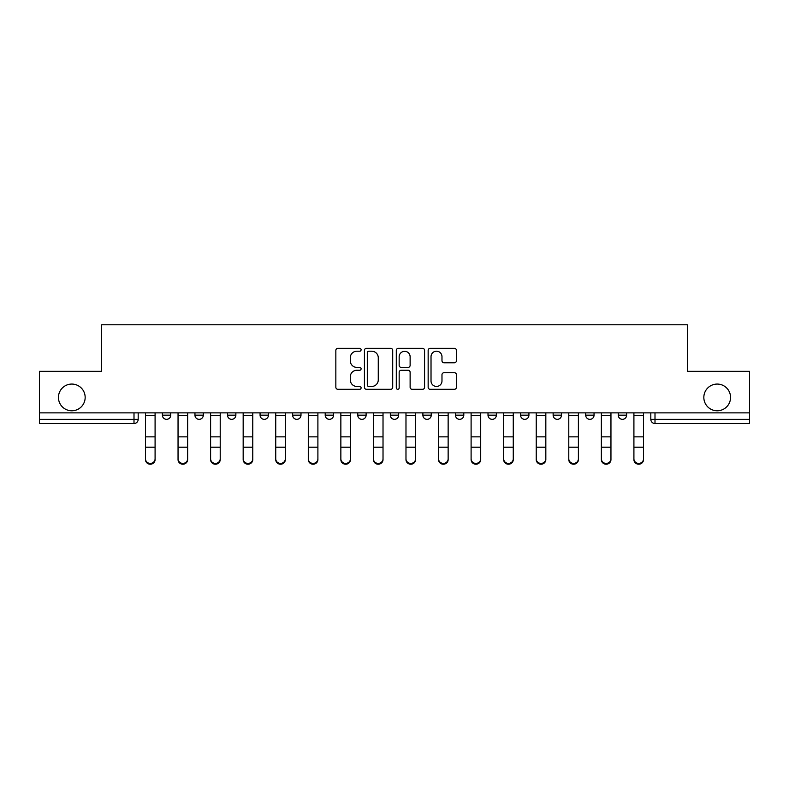 <?xml version="1.0" encoding="UTF-8"?>
<svg xmlns="http://www.w3.org/2000/svg" width="789" height="789" viewBox="0 0 789 789"><rect width="100%" height="100%" fill="white"/><g stroke="black" fill="none" stroke-linecap="round" stroke-linejoin="round"><path stroke-width="1.18" d="M361.106 349.774A1.43 1.43 0 0 0 359.666 348.334L337.899 348.334A2.051 2.051 0 0 0 335.848 350.385L335.848 387.261A2.051 2.051 0 0 0 337.899 389.312L359.666 389.312A1.43 1.43 0 0 0 361.106 387.882A1.43 1.43 0 0 0 359.666 386.442L356.855 386.442A6.559 6.559 0 0 1 350.296 379.894L350.296 376.817A6.559 6.559 0 0 1 356.855 370.258L359.666 370.258A1.43 1.43 0 0 0 361.106 368.828A1.43 1.43 0 0 0 359.666 367.388L356.855 367.388A6.559 6.559 0 0 1 350.296 360.839L350.296 357.762A6.559 6.559 0 0 1 356.855 351.204L359.666 351.204A1.43 1.43 0 0 0 361.106 349.774M703.837 397.419A13.354 13.354 0 0 0 717.201 410.783A13.354 13.354 0 0 0 730.555 397.419A13.354 13.354 0 0 0 717.201 384.065A13.354 13.354 0 0 0 703.837 397.419M58.445 397.419A13.354 13.354 0 0 0 71.799 410.783A13.354 13.354 0 0 0 85.163 397.419A13.354 13.354 0 0 0 71.799 384.065A13.354 13.354 0 0 0 58.445 397.419M488.006 412.864L488.006 415.162L496.36 415.162A4.172 4.172 0 0 1 492.188 419.344A4.172 4.172 0 0 1 488.006 415.162L488.006 412.864M455.45 412.864L455.45 415.162L463.794 415.162A4.172 4.172 0 0 1 459.622 419.344A4.172 4.172 0 0 1 455.45 415.162L455.45 412.864M292.64 415.162L292.64 412.864L292.64 415.162A4.172 4.172 0 0 0 296.812 419.344A4.172 4.172 0 0 1 292.64 415.162L300.994 415.162A4.172 4.172 0 0 1 296.812 419.344A4.172 4.172 0 0 0 300.994 415.162A4.172 4.172 0 0 1 296.812 419.344M260.074 412.864L260.074 415.162L268.428 415.162A4.172 4.172 0 0 1 264.256 419.344A4.172 4.172 0 0 1 260.074 415.162L260.074 412.864M227.518 412.864L227.518 415.162L235.862 415.162A4.172 4.172 0 0 1 231.69 419.344A4.172 4.172 0 0 1 227.518 415.162L227.518 412.864M194.952 415.162L194.952 412.864L194.952 415.162A4.172 4.172 0 0 0 199.124 419.344A4.172 4.172 0 0 1 194.952 415.162L203.306 415.162A4.172 4.172 0 0 1 199.124 419.344A4.172 4.172 0 0 0 203.306 415.162A4.172 4.172 0 0 1 199.124 419.344M162.396 415.162L162.396 412.864L162.396 415.162A4.172 4.172 0 0 0 166.568 419.344A4.172 4.172 0 0 1 162.396 415.162L170.74 415.162A4.172 4.172 0 0 1 166.568 419.344A4.172 4.172 0 0 0 170.74 415.162A4.172 4.172 0 0 1 166.568 419.344M454.375 362.782A2.051 2.051 0 0 0 456.427 360.731L456.427 350.385A2.051 2.051 0 0 0 454.375 348.334L430.202 348.334A2.051 2.051 0 0 0 428.151 350.385L428.151 387.261A2.051 2.051 0 0 0 430.202 389.312L454.375 389.312A2.051 2.051 0 0 0 456.427 387.261L456.427 374.765A2.051 2.051 0 0 0 454.375 372.724L444.029 372.724A2.051 2.051 0 0 0 441.978 374.765L441.978 380.969A5.484 5.484 0 0 1 436.504 386.442A5.484 5.484 0 0 1 431.021 380.969L431.021 356.687A5.484 5.484 0 0 1 436.504 351.204A5.484 5.484 0 0 1 441.978 356.687L441.978 360.731A2.051 2.051 0 0 0 444.029 362.782L454.375 362.782M39.45 412.864L39.45 371.333L101.653 371.333L101.653 324.782L687.347 324.782L687.347 371.333L749.55 371.333L749.55 412.864L39.45 412.864L39.45 419.344L138.183 419.344L138.183 412.864M392.705 350.385A2.051 2.051 0 0 0 390.654 348.334L366.481 348.334A2.051 2.051 0 0 0 364.429 350.385L364.429 387.261A2.051 2.051 0 0 0 366.481 389.312L390.654 389.312A2.051 2.051 0 0 0 392.705 387.261L392.705 350.385M398.346 348.334L422.519 348.334A2.051 2.051 0 0 1 424.571 350.385L424.571 387.261A2.051 2.051 0 0 1 422.519 389.312L412.174 389.312A2.051 2.051 0 0 1 410.122 387.261L410.122 372.309A2.051 2.051 0 0 0 408.071 370.258L401.207 370.258A2.051 2.051 0 0 0 399.165 372.309L399.165 387.882A1.43 1.43 0 0 1 397.725 389.312A1.43 1.43 0 0 1 396.295 387.882L396.295 350.385A2.051 2.051 0 0 1 398.346 348.334M650.817 412.864L650.817 419.344L749.55 419.344L749.55 423.515L654.998 423.515A4.172 4.172 0 0 1 650.817 419.344A4.172 4.172 0 0 0 654.998 423.515L654.998 412.864M749.55 412.864L749.55 419.344M138.183 419.344A4.172 4.172 0 0 1 134.002 423.515A4.172 4.172 0 0 0 138.183 419.344A4.172 4.172 0 0 1 134.002 423.515L39.45 423.515L39.45 419.344M626.604 412.864L626.604 415.162A4.172 4.172 0 0 1 622.432 419.344A4.172 4.172 0 0 1 618.26 415.162L626.604 415.162A4.172 4.172 0 0 1 622.432 419.344A4.172 4.172 0 0 0 626.604 415.162M618.26 412.864L618.26 415.162M594.048 412.864L594.048 415.162A4.172 4.172 0 0 1 589.876 419.344A4.172 4.172 0 0 1 585.694 415.162A4.172 4.172 0 0 0 589.876 419.344M585.694 412.864L585.694 415.162L594.048 415.162M561.482 412.864L561.482 415.162A4.172 4.172 0 0 1 557.31 419.344A4.172 4.172 0 0 1 553.138 415.162L561.482 415.162M553.138 412.864L553.138 415.162M528.926 412.864L528.926 415.162A4.172 4.172 0 0 1 524.744 419.344A4.172 4.172 0 0 1 520.572 415.162L528.926 415.162A4.172 4.172 0 0 1 524.744 419.344A4.172 4.172 0 0 0 528.926 415.162M520.572 412.864L520.572 415.162M496.36 412.864L496.36 415.162M463.794 412.864L463.794 415.162M431.238 412.864L431.238 415.162A4.172 4.172 0 0 1 427.066 419.344A4.172 4.172 0 0 1 422.884 415.162L431.238 415.162M422.884 412.864L422.884 415.162M398.672 412.864L398.672 415.162A4.172 4.172 0 0 1 394.5 419.344A4.172 4.172 0 0 1 390.328 415.162L398.672 415.162L398.672 412.864M390.328 412.864L390.328 415.162M366.116 412.864L366.116 415.162A4.172 4.172 0 0 1 361.934 419.344A4.172 4.172 0 0 1 357.762 415.162A4.172 4.172 0 0 0 361.934 419.344M357.762 412.864L357.762 415.162L366.116 415.162M333.55 412.864L333.55 415.162A4.172 4.172 0 0 1 329.378 419.344A4.172 4.172 0 0 1 325.206 415.162L333.55 415.162A4.172 4.172 0 0 1 329.378 419.344A4.172 4.172 0 0 0 333.55 415.162L333.55 412.864M325.206 412.864L325.206 415.162M300.994 412.864L300.994 415.162M268.428 412.864L268.428 415.162L268.428 412.864M235.862 412.864L235.862 415.162A4.172 4.172 0 0 1 231.69 419.344A4.172 4.172 0 0 0 235.862 415.162L235.862 412.864M203.306 412.864L203.306 415.162L203.306 412.864M170.74 412.864L170.74 415.162L170.74 412.864M368.739 351.204A1.43 1.43 0 0 0 367.299 352.644L367.299 385.012A1.43 1.43 0 0 0 368.739 386.442L371.708 386.442A6.559 6.559 0 0 0 378.266 379.894L378.266 357.762A6.559 6.559 0 0 0 371.708 351.204L368.739 351.204M410.122 356.786A5.484 5.484 0 0 0 404.639 351.312A5.484 5.484 0 0 0 399.165 356.786L399.165 365.346A2.051 2.051 0 0 0 401.207 367.388L408.071 367.388A2.051 2.051 0 0 0 410.122 365.346L410.122 356.786M145.482 459.632L145.482 458.823A4.803 4.586 0 0 0 150.285 463.409A4.803 4.586 0 0 0 155.088 458.823L155.088 459.632A4.803 4.586 180 0 1 150.285 464.218A4.803 4.586 180 0 1 145.482 459.632L145.482 447.994M145.482 412.864L145.482 458.823M155.088 412.864L155.088 458.823M178.048 459.632L178.048 458.823A4.803 4.586 0 0 0 182.851 463.409A4.803 4.586 0 0 0 187.644 458.823L187.644 459.632A4.803 4.586 180 0 1 182.851 464.218A4.803 4.586 180 0 1 178.048 459.632L178.048 447.994M210.604 459.632L210.604 458.823A4.803 4.586 0 0 0 215.407 463.409A4.803 4.586 0 0 0 220.21 458.823L220.21 459.632A4.803 4.586 180 0 1 215.407 464.218A4.803 4.586 180 0 1 210.604 459.632L210.604 447.994M243.17 459.632L243.17 458.823A4.803 4.586 0 0 0 247.973 463.409A4.803 4.586 0 0 0 252.776 458.823L252.776 459.632A4.803 4.586 180 0 1 247.973 464.218A4.803 4.586 180 0 1 243.17 459.632L243.17 447.994M178.048 412.864L178.048 458.823M187.644 412.864L187.644 458.823M210.604 412.864L210.604 458.823M220.21 412.864L220.21 458.823M243.17 412.864L243.17 458.823M252.776 412.864L252.776 458.823M275.736 459.632L275.736 458.823A4.803 4.586 0 0 0 280.529 463.409A4.803 4.586 0 0 0 285.332 458.823L285.332 459.632A4.803 4.586 180 0 1 280.529 464.218A4.803 4.586 180 0 1 275.736 459.632L275.736 447.994M308.292 459.632L308.292 458.823A4.803 4.586 0 0 0 313.095 463.409A4.803 4.586 0 0 0 317.898 458.823L317.898 459.632A4.803 4.586 180 0 1 313.095 464.218A4.803 4.586 180 0 1 308.292 459.632L308.292 447.994M275.736 412.864L275.736 458.823M285.332 412.864L285.332 458.823M308.292 412.864L308.292 458.823M317.898 412.864L317.898 458.823M340.858 459.632L340.858 458.823A4.803 4.586 0 0 0 345.661 463.409A4.803 4.586 0 0 0 350.454 458.823L350.454 459.632A4.803 4.586 180 0 1 345.661 464.218A4.803 4.586 180 0 1 340.858 459.632L340.858 447.994M373.414 459.632L373.414 458.823A4.803 4.586 0 0 0 378.217 463.409A4.803 4.586 0 0 0 383.02 458.823L383.02 459.632A4.803 4.586 180 0 1 378.217 464.218A4.803 4.586 180 0 1 373.414 459.632L373.414 447.994M405.98 459.632L405.98 458.823A4.803 4.586 0 0 0 410.783 463.409A4.803 4.586 0 0 0 415.586 458.823L415.586 459.632A4.803 4.586 180 0 1 410.783 464.218A4.803 4.586 180 0 1 405.98 459.632L405.98 447.994M438.546 459.632L438.546 458.823A4.803 4.586 0 0 0 443.339 463.409A4.803 4.586 0 0 0 448.142 458.823L448.142 459.632A4.803 4.586 180 0 1 443.339 464.218A4.803 4.586 180 0 1 438.546 459.632L438.546 447.994M471.102 459.632L471.102 458.823A4.803 4.586 0 0 0 475.905 463.409A4.803 4.586 0 0 0 480.708 458.823L480.708 459.632A4.803 4.586 180 0 1 475.905 464.218A4.803 4.586 180 0 1 471.102 459.632L471.102 447.994M503.668 459.632L503.668 458.823A4.803 4.586 0 0 0 508.471 463.409A4.803 4.586 0 0 0 513.264 458.823L513.264 459.632A4.803 4.586 180 0 1 508.471 464.218A4.803 4.586 180 0 1 503.668 459.632L503.668 447.994M536.224 459.632L536.224 458.823A4.803 4.586 0 0 0 541.027 463.409A4.803 4.586 0 0 0 545.83 458.823L545.83 459.632A4.803 4.586 180 0 1 541.027 464.218A4.803 4.586 180 0 1 536.224 459.632L536.224 447.994M568.79 459.632L568.79 458.823A4.803 4.586 0 0 0 573.593 463.409A4.803 4.586 0 0 0 578.396 458.823L578.396 459.632A4.803 4.586 180 0 1 573.593 464.218A4.803 4.586 180 0 1 568.79 459.632L568.79 447.994M340.858 412.864L340.858 458.823M350.454 412.864L350.454 458.823M373.414 412.864L373.414 458.823M383.02 412.864L383.02 458.823M405.98 412.864L405.98 458.823M415.586 412.864L415.586 458.823M438.546 412.864L438.546 458.823M448.142 412.864L448.142 458.823M471.102 412.864L471.102 458.823M480.708 412.864L480.708 458.823M503.668 412.864L503.668 458.823M513.264 412.864L513.264 458.823M536.224 412.864L536.224 458.823M545.83 412.864L545.83 458.823M568.79 412.864L568.79 458.823M578.396 412.864L578.396 458.823M601.356 459.632L601.356 458.823A4.803 4.586 0 0 0 606.149 463.409A4.803 4.586 0 0 0 610.952 458.823L610.952 459.632A4.803 4.586 180 0 1 606.149 464.218A4.803 4.586 180 0 1 601.356 459.632L601.356 447.994M601.356 412.864L601.356 458.823M610.952 412.864L610.952 458.823M633.912 459.632L633.912 458.823A4.803 4.586 0 0 0 638.715 463.409A4.803 4.586 0 0 0 643.518 458.823L643.518 459.632A4.803 4.586 180 0 1 638.715 464.218A4.803 4.586 180 0 1 633.912 459.632L633.912 447.994M633.912 412.864L633.912 458.823M643.518 412.864L643.518 458.823M134.002 412.864L134.002 423.515M654.998 423.515A4.172 4.172 0 0 1 650.817 419.344M155.088 415.487L145.482 415.487M155.088 436.859L145.482 436.859M155.088 447.195L145.482 447.195M187.644 415.487L178.048 415.487M187.644 436.859L178.048 436.859M187.644 447.195L178.048 447.195M220.21 415.487L210.604 415.487M220.21 436.859L210.604 436.859M220.21 447.195L210.604 447.195M252.776 415.487L243.17 415.487M252.776 436.859L243.17 436.859M252.776 447.195L243.17 447.195M285.332 415.487L275.736 415.487M285.332 436.859L275.736 436.859M285.332 447.195L275.736 447.195M317.898 415.487L308.292 415.487M317.898 436.859L308.292 436.859M317.898 447.195L308.292 447.195M350.454 415.487L340.858 415.487M350.454 436.859L340.858 436.859M350.454 447.195L340.858 447.195M383.02 415.487L373.414 415.487M383.02 436.859L373.414 436.859M383.02 447.195L373.414 447.195M415.586 415.487L405.98 415.487M415.586 436.859L405.98 436.859M415.586 447.195L405.98 447.195M448.142 415.487L438.546 415.487M448.142 436.859L438.546 436.859M448.142 447.195L438.546 447.195M480.708 415.487L471.102 415.487M480.708 436.859L471.102 436.859M480.708 447.195L471.102 447.195M513.264 415.487L503.668 415.487M513.264 436.859L503.668 436.859M513.264 447.195L503.668 447.195M545.83 415.487L536.224 415.487M545.83 436.859L536.224 436.859M545.83 447.195L536.224 447.195M578.396 415.487L568.79 415.487M578.396 436.859L568.79 436.859M578.396 447.195L568.79 447.195M610.952 415.487L601.356 415.487M610.952 436.859L601.356 436.859M610.952 447.195L601.356 447.195M643.518 415.487L633.912 415.487M643.518 436.859L633.912 436.859M643.518 447.195L633.912 447.195"/></g></svg>
